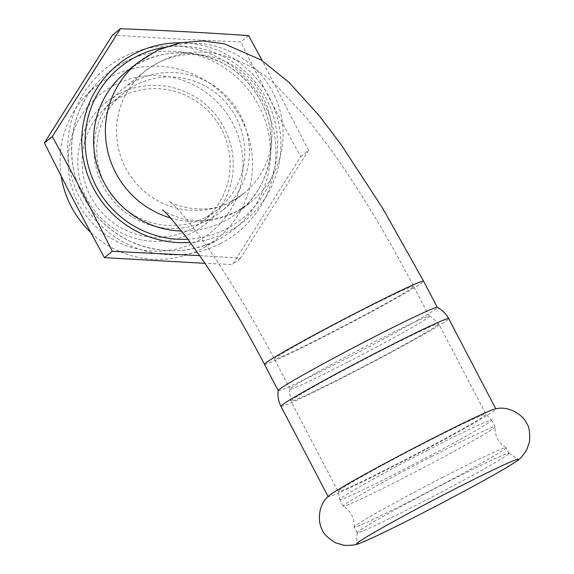 <?xml version="1.0" encoding="UTF-8"?>
<svg xmlns="http://www.w3.org/2000/svg" width="574" height="574" viewBox="0 0 574 574"><rect width="100%" height="100%" fill="white"/><g stroke="black" fill="none" stroke-linecap="round" stroke-linejoin="round"><path stroke-width="0.43" stroke-dasharray="2.87 2.15" d="M328.672 495.958A94.631 3.379 152.4 0 0 328.192 496.697A94.631 3.379 152.4 0 0 406.012 459.81A94.631 3.379 152.4 0 0 494.824 410.274A94.631 3.379 152.4 0 0 495.914 409.011A94.631 3.379 152.4 0 0 495.032 408.989M442.418 477.554A85.655 3.064 -27.6 0 1 505.967 447.655A85.655 3.064 -27.6 0 1 506.017 447.706A85.655 3.064 -27.6 0 1 417.793 497.22A85.655 3.064 -27.6 0 1 354.201 527.076A85.655 3.064 -27.6 0 1 354.187 527.004A85.655 3.064 -27.6 0 1 442.418 477.554M507.968 454.479A85.655 3.064 152.4 0 0 508.959 453.338A85.655 3.064 152.4 0 0 508.916 453.288A85.655 3.064 152.4 0 0 445.359 483.186A85.655 3.064 152.4 0 0 357.128 532.636A85.655 3.064 152.4 0 0 357.143 532.701A85.655 3.064 152.4 0 0 420.742 502.853A85.655 3.064 152.4 0 0 507.968 454.479M431.469 456.617A85.655 3.064 -27.6 0 1 495.068 426.762A85.655 3.064 -27.6 0 1 495.082 426.834A85.655 3.064 -27.6 0 1 406.844 476.284A85.655 3.064 -27.6 0 1 343.302 506.182A85.655 3.064 -27.6 0 1 343.252 506.132A85.655 3.064 -27.6 0 1 431.469 456.617M428.017 450.002A85.655 3.064 152.4 0 0 339.779 499.452A85.655 3.064 152.4 0 0 339.794 499.516A85.655 3.064 152.4 0 0 403.393 469.668A85.655 3.064 152.4 0 0 491.609 420.154A85.655 3.064 152.4 0 0 491.559 420.103A85.655 3.064 152.4 0 0 428.017 450.002M112.554 35.014C160.842 38.221 190.984 39.843 240.7 41.902C262.928 86.351 277.034 113.343 300.69 156.659L232.542 264.528L204.968 263.337M61.167 176.096A97.271 95.614 -128.6 0 1 83.94 97.802A97.271 95.614 -128.6 0 1 111.234 76.629A97.271 95.614 -128.6 0 1 240.714 117.813A97.271 95.614 -128.6 0 1 203.648 247.674A97.271 95.614 -128.6 0 1 201.309 248.922A97.271 95.614 -128.6 0 1 90.699 232.398M199.687 255.631L240.449 258.207L308.597 150.338L300.69 156.659M240.449 258.207L232.542 264.528M308.597 150.338L262.239 60.686M248.607 35.588L240.7 41.902M114.592 85.038A88.432 86.925 -128.6 0 1 232.886 123.568A88.432 86.925 -128.6 0 1 196.48 241.683A88.432 86.925 -128.6 0 1 78.193 203.153A88.432 86.925 -128.6 0 1 114.592 85.038M119.17 93.792A78.552 77.21 -128.6 0 1 224.24 128.016A78.552 77.21 -128.6 0 1 191.903 232.929A78.552 77.21 -128.6 0 1 86.832 198.704A78.552 77.21 -128.6 0 1 119.17 93.792M190.712 229.184A74.807 73.529 -128.6 0 1 94.337 202.895A74.807 73.529 -128.6 0 1 109.39 104.475A74.807 73.529 -128.6 0 1 121.437 96.676A74.807 73.529 -128.6 0 1 217.811 122.965A74.807 73.529 -128.6 0 1 202.758 221.385A74.807 73.529 -128.6 0 1 190.712 229.184M205.37 217.474A74.807 73.529 -128.6 0 1 108.995 191.185A74.807 73.529 -128.6 0 1 124.049 92.766A74.807 73.529 -128.6 0 1 136.095 84.966A74.807 73.529 -128.6 0 1 232.47 111.256A74.807 73.529 -128.6 0 1 217.417 209.675A74.807 73.529 -128.6 0 1 205.37 217.474M208.032 220.043A78.552 77.21 -128.6 0 1 106.843 192.441A78.552 77.21 -128.6 0 1 122.642 89.099A78.552 77.21 -128.6 0 1 135.299 80.912A78.552 77.21 -128.6 0 1 236.488 108.515A78.552 77.21 -128.6 0 1 220.689 211.856A78.552 77.21 -128.6 0 1 208.032 220.043M180.071 42.799A100.615 98.9 -128.6 0 1 277.823 119.665A100.615 98.9 -128.6 0 1 227.928 231.86A100.615 98.9 -128.6 0 1 190.245 242.436M278.211 390.535A89.774 3.207 152.4 0 0 278.218 390.621A89.774 3.207 152.4 0 0 344.874 359.338A89.774 3.207 152.4 0 0 436.29 308.64A89.774 3.207 152.4 0 0 437.331 307.442A89.774 3.207 152.4 0 0 437.266 307.384M348.411 361.735A78.552 2.805 152.4 0 0 428.405 317.372A78.552 2.805 152.4 0 0 429.316 316.324A78.552 2.805 152.4 0 0 429.209 316.252A78.552 2.805 152.4 0 0 363.356 347.643A78.552 2.805 152.4 0 0 291.004 388.06A78.552 2.805 152.4 0 0 290.092 388.985A78.552 2.805 152.4 0 0 290.092 389.107A78.552 2.805 152.4 0 0 348.411 361.735M220.516 243.541A105.207 103.413 -128.6 0 1 79.786 197.707A105.207 103.413 -128.6 0 1 123.094 57.185A105.207 103.413 -128.6 0 1 263.825 103.026A105.207 103.413 -128.6 0 1 220.516 243.541M124.472 62.035A100.472 98.757 51.4 0 0 96.288 83.904A100.472 98.757 51.4 0 0 92.966 211.555A100.472 98.757 51.4 0 0 217.51 239.997A100.472 98.757 51.4 0 0 219.928 238.712A100.472 98.757 51.4 0 0 258.214 104.576A100.472 98.757 51.4 0 0 124.472 62.035M138.226 62.301A89.774 88.238 -128.6 0 1 272.765 92.048A89.774 88.238 -128.6 0 1 250.271 202.586L238.44 212.036C272.923 185.718 281.583 132.314 257.238 95.313C230.956 50.605 165.082 38.824 126.395 71.743A89.774 88.238 -128.6 0 1 140.852 62.387A89.774 88.238 -128.6 0 1 256.506 93.928A89.774 88.238 -128.6 0 1 238.44 212.036A89.774 88.238 -128.6 0 1 223.982 221.392A89.774 88.238 -128.6 0 1 181.542 231.035M164.193 47.412A97.25 95.593 -128.6 0 1 272.298 112.705A97.25 95.593 -128.6 0 1 226.371 228.875A97.25 95.593 -128.6 0 1 187.863 239.229M230.612 202.012A78.552 77.21 51.4 0 0 243.268 193.818A78.552 77.21 51.4 0 0 262.949 97.099A78.552 77.21 51.4 0 0 145.229 71.068A78.552 77.21 51.4 0 0 129.423 174.41A78.552 77.21 51.4 0 0 230.612 202.012M162.514 209.948C162.191 210.493 166.898 212.767 176.634 216.785C194.45 223.071 214.468 221.27 236.682 211.383L250.271 202.586A89.774 88.238 -128.6 0 1 235.814 211.95A89.774 88.238 -128.6 0 1 170.557 217.977M412.735 287.395A78.552 2.805 -27.6 0 1 332.741 331.758A78.552 2.805 -27.6 0 1 274.422 359.13A78.552 2.805 -27.6 0 1 275.326 358.083A78.552 2.805 -27.6 0 1 349.049 316.963A78.552 2.805 -27.6 0 1 413.639 286.347A78.552 2.805 -27.6 0 1 412.735 287.395M264.478 364.332A89.774 3.207 152.4 0 0 331.126 333.049A89.774 3.207 152.4 0 0 422.55 282.343A89.774 3.207 152.4 0 0 423.583 281.152M280.951 406.335A94.631 3.379 152.4 0 0 351.209 373.358A94.631 3.379 152.4 0 0 447.584 319.912A94.631 3.379 152.4 0 0 448.674 318.649M339.098 490.39A83.409 2.978 152.4 0 0 338.136 491.502A83.409 2.978 152.4 0 0 400.064 462.429A83.409 2.978 152.4 0 0 485.008 415.325A83.409 2.978 152.4 0 0 485.97 414.213A83.409 2.978 152.4 0 0 417.377 446.723A83.409 2.978 152.4 0 0 339.098 490.39M437.768 324.963A83.409 2.978 152.4 0 0 438.73 323.851A83.409 2.978 152.4 0 0 370.137 356.361A83.409 2.978 152.4 0 0 291.857 400.028A83.409 2.978 152.4 0 0 290.896 401.14A83.409 2.978 152.4 0 0 352.823 372.067A83.409 2.978 152.4 0 0 437.768 324.963M508.959 453.338L506.017 447.706M357.143 532.701L354.201 527.076M354.187 527.004C354.488 518.006 350.865 511.068 343.302 506.182M505.967 447.655C498.404 442.769 494.774 435.831 495.082 426.834M495.068 426.762L491.609 420.154M343.252 506.132L339.794 499.516M203.648 247.674L217.517 239.997C188.832 253.938 159.708 254.361 130.133 241.245C112.755 232.958 98.75 220.746 88.109 204.617C63.398 167.988 66.964 115.826 96.288 83.904L83.94 97.802M124.049 92.766L109.39 104.475M217.417 209.675L202.758 221.385M429.316 316.324L413.639 286.347C385.721 233.058 357.573 186.708 329.189 147.281L307.65 119.299L278.942 88.288C264.205 72.281 243.405 60.729 216.542 53.626C191.228 48.855 167.457 54.666 145.229 71.068L122.642 89.099M290.092 389.107L274.422 359.13C246.181 305.626 219.584 262.44 194.622 229.571C185.567 217.876 178.457 209.553 173.291 204.609L169.344 201.043C166.13 201.661 202.407 218.436 231.544 201.402L243.268 193.818L220.689 211.856M357.128 532.636L356.655 543.843M508.916 453.288L518.379 459.293M290.092 388.985L289.389 391.662L290.896 401.14L338.136 491.502L339.779 499.452M429.209 316.252L431.756 317.178L438.73 323.851L485.97 414.213L491.559 420.103"/><path stroke-width="0.86" d="M516.535 461.195C519.212 459.953 522.627 456.143 526.781 449.765L529.594 441.32C529.981 431.992 529.006 426.016 526.667 423.382C523.868 416.014 509.353 404.986 495.032 408.989A94.631 3.379 152.4 0 0 425.657 441.994A94.631 3.379 152.4 0 0 329.282 495.434A94.631 3.379 152.4 0 0 328.672 495.958C317.214 505.436 317.982 523.646 322.437 530.146C323.27 533.576 327.625 537.788 335.503 542.789L344.041 545.3C351.647 545.53 356.727 544.898 359.274 543.413A91.266 3.257 152.4 0 0 439.06 504.517A91.266 3.257 152.4 0 0 516.535 461.195A91.266 3.257 152.4 0 0 517.375 460.556A91.266 3.257 152.4 0 0 518.379 459.293A91.266 3.257 152.4 0 0 450.669 491.15A91.266 3.257 152.4 0 0 357.724 542.695A91.266 3.257 152.4 0 0 356.655 543.843A91.266 3.257 152.4 0 0 359.274 543.413M204.968 263.337L104.403 257.64C80.747 214.332 66.634 187.339 44.406 142.883L112.554 35.014L120.468 28.7L52.32 136.569L44.406 142.883M90.699 232.398A97.271 95.614 -128.6 0 1 61.167 176.096M262.239 60.686L248.607 35.588C200.326 32.381 170.177 30.759 120.468 28.7M52.32 136.569C75.969 179.877 90.082 206.877 112.31 251.326L199.687 255.631M112.31 251.326L104.403 257.64M190.245 242.436A100.615 98.9 -128.6 0 1 85.878 169.545A100.615 98.9 -128.6 0 1 134.754 53.64A100.615 98.9 -128.6 0 1 180.071 42.799M280.951 406.335A94.631 3.379 152.4 0 1 282.042 405.072A94.631 3.379 152.4 0 1 370.854 355.536A94.631 3.379 152.4 0 1 448.674 318.649C446.041 313.698 442.231 309.946 437.266 307.384A89.774 3.207 152.4 0 0 362.495 342.958A89.774 3.207 152.4 0 0 279.258 389.423A89.774 3.207 152.4 0 0 278.211 390.535C277.479 396.074 278.39 401.341 280.951 406.335L328.091 496.517M181.542 231.035A89.774 88.238 -128.6 0 1 98.556 169.897A89.774 88.238 -128.6 0 1 126.395 71.743L138.226 62.301L157.994 50.038L180.035 42.806L202.679 40.883L224.247 43.803L261.077 59.933L288.758 82.125L319.302 115.826L341.286 144.885L382.693 208.29L423.583 281.152A89.774 3.207 152.4 0 0 349.76 316.138A89.774 3.207 152.4 0 0 265.518 363.134A89.774 3.207 152.4 0 0 264.478 364.332L278.203 390.585M187.863 239.229A97.25 95.593 -128.6 0 1 88.776 167.637A97.25 95.593 -128.6 0 1 136.318 56.618A97.25 95.593 -128.6 0 1 164.193 47.412M170.557 217.977A89.774 88.238 -128.6 0 1 107.288 149.233A89.774 88.238 -128.6 0 1 138.226 62.301M162.514 209.948C165.054 211.246 173.52 221.04 187.935 239.329L203.225 260.768C223.379 290.415 243.799 324.934 264.478 364.332M423.583 281.152L437.309 307.406M448.674 318.649L495.821 408.832"/></g></svg>

